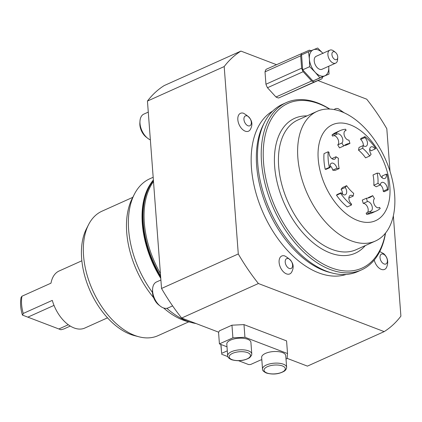 <?xml version="1.0" encoding="UTF-8"?>
<svg xmlns="http://www.w3.org/2000/svg" width="422" height="422" viewBox="0 0 422 422"><rect width="100%" height="100%" fill="white"/><g stroke="black" fill="none" stroke-linecap="round" stroke-linejoin="round"><path stroke-width="0.63" d="M264.552 122.306L263.259 124.838A89.749 53.884 65.8 0 0 266.904 207.228A89.749 53.884 65.8 0 0 323.859 270.523A89.749 53.884 65.8 0 0 329.593 272.364L332.341 273.071A91.716 55.071 -114.2 0 1 326.48 271.193A91.716 55.071 -114.2 0 1 268.276 206.511A91.716 55.071 -114.2 0 1 264.552 122.306A91.716 55.071 -114.2 0 1 282.608 104.25L286.343 102.572A91.716 55.071 65.8 0 0 265.485 185.553A91.716 55.071 65.8 0 0 330.215 269.516A91.716 55.071 65.8 0 0 361.564 269.874A91.716 55.071 65.8 0 0 385.55 233.044M346.124 274.453A89.749 53.884 -114.2 0 1 318.673 272.855A89.749 53.884 -114.2 0 1 256.075 193.413A89.749 53.884 -114.2 0 1 272.67 111.081M333.744 51.684A4.267 2.564 -114.2 0 1 335.427 52.354A4.267 2.564 -114.2 0 1 337.737 57.492A4.267 2.564 -114.2 0 1 335.912 59.745A4.267 2.564 -114.2 0 1 332.119 55.72A4.267 2.564 -114.2 0 1 333.744 51.684M337.737 57.492L337.6 59.613A7.111 4.267 -114.2 0 1 335.669 63.131A7.111 4.267 -114.2 0 1 334.562 63.363A7.111 4.267 -114.2 0 1 328.511 57.534A7.111 4.267 -114.2 0 1 329.835 50.16A7.111 4.267 -114.2 0 1 330.943 49.928A7.111 4.267 -114.2 0 1 333.749 51.046L335.427 52.354M287.129 358.362L307.427 366.122L384.173 331.618L258.396 283.526L181.65 318.035L218.696 332.198M181.65 318.035A157.839 94.771 -114.2 0 1 161.536 288.469L238.282 253.965L224.193 66.565L147.447 101.069L161.536 288.469M147.447 101.069A157.839 94.771 -114.2 0 1 164.174 85.592L240.92 51.088A157.839 94.771 65.8 0 0 224.193 66.565M286.01 359.064L287.113 358.568L287.53 353.552L244.939 337.268L243.985 324.613L231.952 325.188L232.907 337.843L244.939 337.268M243.985 324.613L286.575 340.897L287.53 353.552M231.952 325.188L219.44 330.816L218.564 332.452L219.424 343.904L232.907 337.843M240.92 51.088L276.452 64.671M318.014 80.565L366.697 99.175A157.839 94.771 65.8 0 1 386.81 128.742L390.012 171.337M369.672 149.362A5.117 3.075 65.8 0 1 371.043 150.823L375.19 148.955L375.701 148.301A44.083 26.465 65.8 0 0 370.574 141.903A44.083 26.465 65.8 0 0 364.972 136.612L360.826 138.479L360.625 139.471L364.777 137.609L364.972 136.612M336.128 133.173L331.982 135.035A44.083 26.465 -114.2 0 1 335.954 132.497L340.1 130.63A44.083 26.465 65.8 0 0 336.128 133.173L336.772 134.265L332.62 136.132L331.982 135.035M344.848 130.984L346.045 130.445L345.681 129.237A44.083 26.465 65.8 0 0 340.1 130.63M387.322 189.341L383.176 191.208L384.046 191.762L388.198 189.895A44.083 26.465 65.8 0 0 387.021 174.275L386.183 174.175A5.117 3.075 65.8 0 1 384.933 178.448A5.117 3.075 65.8 0 1 379.483 173.379L377.184 173.104A29.044 17.439 65.8 0 1 377.954 183.391L380.354 184.915A5.117 3.075 65.8 0 1 381.741 182.462A5.117 3.075 65.8 0 1 385.555 184.092A5.117 3.075 65.8 0 1 387.322 189.341L388.198 189.895M329.334 167.392L325.188 169.254A44.083 26.465 -114.2 0 1 324.012 153.634L328.163 151.772A44.083 26.465 65.8 0 0 329.334 167.392L330.173 167.492L326.027 169.354L325.188 169.254M376.255 211.037L372.109 212.904A44.083 26.465 -114.2 0 1 366.528 214.292L370.674 212.43A44.083 26.465 65.8 0 0 376.255 211.037A44.083 26.465 65.8 0 0 380.227 208.494L379.584 207.402A5.117 3.075 65.8 0 1 379.125 207.698A5.117 3.075 65.8 0 1 374.419 204.696A5.117 3.075 65.8 0 1 374.467 198.656L372.705 195.65A29.044 17.439 65.8 0 1 370.089 197.322A29.044 17.439 65.8 0 1 366.412 198.24L367.409 201.558A5.117 3.075 65.8 0 1 371.872 205.641A5.117 3.075 65.8 0 1 370.959 211.058A5.117 3.075 65.8 0 1 370.31 211.222L370.674 212.43M340.654 193.366A44.083 26.465 65.8 0 0 345.782 199.764A44.083 26.465 65.8 0 0 351.384 205.055L347.232 206.917A44.083 26.465 -114.2 0 1 341.635 201.632A44.083 26.465 -114.2 0 1 336.508 195.233L340.654 193.366L341.166 192.712A5.117 3.075 65.8 0 0 345.301 194.764A5.117 3.075 65.8 0 0 345.233 187.479L346.636 185.68A29.044 17.439 65.8 0 0 353.699 193.381L353.161 196.114A5.117 3.075 65.8 0 0 350.271 195.418A5.117 3.075 65.8 0 0 348.941 199.263A5.117 3.075 65.8 0 0 351.579 204.058L351.384 205.055M378.597 207.846L379.584 207.402M382.174 177.852A5.117 3.075 65.8 0 0 382.037 176.043L386.183 174.175M375.19 148.955A5.117 3.075 65.8 0 0 371.059 146.903A5.117 3.075 65.8 0 0 371.123 154.188L369.725 155.987A29.044 17.439 65.8 0 0 362.656 148.286L363.2 145.553A5.117 3.075 65.8 0 0 366.085 146.249A5.117 3.075 65.8 0 0 367.414 142.404A5.117 3.075 65.8 0 0 364.777 137.609M366.528 214.292L366.164 213.084L370.31 211.222M367.362 212.546A5.117 3.075 65.8 0 0 367.515 206.996A5.117 3.075 65.8 0 0 363.263 203.425L367.409 201.558M363.263 203.425L362.261 200.102L366.412 198.24M367.91 198.029A29.044 17.439 65.8 0 0 368.559 197.512L372.705 195.65M336.508 195.233L337.014 194.579L341.166 192.712M342.537 194.167A5.117 3.075 65.8 0 0 341.087 189.346L345.233 187.479M341.087 189.346L342.485 187.547L346.636 185.68M348.883 197.876A5.117 3.075 65.8 0 1 349.01 197.976L353.161 196.114M328.163 151.772L329.033 152.326A5.117 3.075 65.8 0 0 330.801 157.58A5.117 3.075 65.8 0 0 334.62 159.205A5.117 3.075 65.8 0 0 336.002 156.752L338.402 158.276A29.044 17.439 65.8 0 0 339.177 168.568L336.872 168.288A5.117 3.075 65.8 0 0 331.423 163.224A5.117 3.075 65.8 0 0 330.173 167.492M331.861 158.614L336.002 156.752M336.872 168.288L332.721 170.156L335.026 170.43L339.177 168.568M332.721 170.156A5.117 3.075 65.8 0 0 330.036 165.682M346.045 130.445A5.117 3.075 65.8 0 0 345.396 130.609A5.117 3.075 65.8 0 0 344.484 136.026A5.117 3.075 65.8 0 0 348.947 140.109L349.943 143.427A29.044 17.439 65.8 0 0 346.267 144.345A29.044 17.439 65.8 0 0 343.65 146.017L341.894 143.011A5.117 3.075 65.8 0 0 341.936 136.971A5.117 3.075 65.8 0 0 337.231 133.969A5.117 3.075 65.8 0 0 336.772 134.265M344.294 145.506A29.044 17.439 65.8 0 1 345.797 145.295L349.943 143.427M341.894 143.011L337.742 144.878L339.504 147.885L343.65 146.017M337.742 144.878A5.117 3.075 65.8 0 0 337.985 139.244A5.117 3.075 65.8 0 0 333.612 135.684M362.656 148.286L358.505 150.153A29.044 17.439 65.8 0 1 365.573 157.854L369.725 155.987M358.505 150.153L359.048 147.42L363.2 145.553M363.326 145.653A5.117 3.075 65.8 0 0 360.625 139.471M383.176 191.208A5.117 3.075 65.8 0 0 380.349 184.915L376.202 186.782L373.808 185.258L377.954 183.391M373.808 185.258A29.044 17.439 65.8 0 0 373.032 174.966L377.184 173.104M357.624 220.479A52.613 31.592 -114.2 0 1 318.214 159.004A52.613 31.592 -114.2 0 1 350.439 124.917A52.613 31.592 -114.2 0 1 389.844 186.392A52.613 31.592 -114.2 0 1 357.624 220.479M22.429 315.081L60.905 329.756L22.429 315.081A29.64 17.798 65.8 0 1 21.1 297.399L21.955 296.223A31.281 18.784 -114.2 0 0 23.252 313.446L52.291 300.39A31.281 18.784 65.8 0 0 74.072 327.947A31.281 18.784 65.8 0 0 84.764 328.068L107.51 317.84M70.284 326.069L63.838 328.965L60.905 329.756M22.598 315.113L23.252 313.446M81.852 260.78L59.106 271.003A31.281 18.784 65.8 0 0 50.993 283.167L21.955 296.223M28.184 317.001L54.016 305.391M68.301 324.734L59.159 328.849M226.799 344.13A12.085 4.99 -4.3 0 1 232.759 339.283A12.085 4.99 -4.3 0 1 245.077 338.549A12.085 4.99 -4.3 0 1 250.905 342.316L251.781 353.937A12.085 4.99 175.7 0 0 245.952 350.17A12.085 4.99 175.7 0 0 229.399 352.903A12.085 4.99 175.7 0 0 227.674 355.751L226.799 344.13M261.645 357.455A12.085 4.99 -4.3 0 1 267.685 352.581A12.085 4.99 -4.3 0 1 280.081 351.906A12.085 4.99 -4.3 0 1 285.752 355.641L286.628 367.261A12.085 4.99 175.7 0 0 280.957 363.527A12.085 4.99 175.7 0 0 264.341 366.159A12.085 4.99 175.7 0 0 262.521 369.076L261.645 357.455M226.999 346.805L219.424 343.904M227.305 350.83L221.634 353.383L220.97 344.494M220.833 344.447L221.634 353.383M221.566 354.216L227.859 356.622M238.599 360.731L248.669 364.582L250.673 364.481L261.044 359.818L261.846 360.124M153.376 179.962A78.766 47.29 65.8 0 0 143.812 201.579A78.766 47.29 65.8 0 0 160.682 277.101M153.392 180.178A78.766 47.29 65.8 0 0 144.124 201.442A78.766 47.29 65.8 0 0 160.624 276.352M153.423 180.563A78.481 47.122 65.8 0 0 144.313 201.595A78.481 47.122 65.8 0 0 160.597 275.967M160.407 273.482A78.207 46.958 -114.2 0 1 145.342 201.357A78.207 46.958 -114.2 0 1 153.497 181.587M150.517 183.871A78.207 46.958 65.8 0 0 143.332 202.259A78.207 46.958 65.8 0 0 160.777 278.372M340.528 111.313A5.402 3.244 -114.2 0 1 343.751 112.611M334.171 109.583A9.812 5.892 -114.2 0 1 338.196 108.691L344.178 112.801M238.282 253.965A157.839 94.771 65.8 0 0 258.396 283.526M384.173 331.618A157.839 94.771 65.8 0 0 400.9 316.141L393.357 215.806M322.735 76.915A17.065 10.244 -114.2 0 1 321.838 78.845L278.589 98.004A17.065 10.244 -114.2 0 1 275.983 97.007L267.474 87.739A17.065 10.244 -114.2 0 1 265.944 84.231L265.016 71.845A17.065 10.244 -114.2 0 1 266.092 69.329L309.342 50.171A17.065 10.244 -114.2 0 1 311.046 50.735M379.468 251.391L383.804 253.749C387.765 257.531 388.704 262.046 386.621 267.295A9.812 5.892 -114.2 0 1 380.196 268.851A9.812 5.892 -114.2 0 1 374.245 260.058M281.353 269.162A9.812 5.892 -114.2 0 1 279.327 259.298A9.812 5.892 -114.2 0 1 284.671 255.896C292.583 260.311 294.967 265.612 291.824 271.8A9.812 5.892 -114.2 0 1 281.353 269.162M240.081 126.458A9.812 5.892 -114.2 0 1 238.055 116.599A9.812 5.892 -114.2 0 1 243.399 113.191C251.312 117.606 253.691 122.907 250.547 129.095A9.812 5.892 -114.2 0 1 240.081 126.458M245.182 123.171A5.402 3.244 -114.2 0 1 246.432 115.755A5.402 3.244 -114.2 0 1 251.248 123.635A5.402 3.244 -114.2 0 1 245.182 123.171M286.454 265.871A5.402 3.244 -114.2 0 1 287.709 258.454A5.402 3.244 -114.2 0 1 292.52 266.335A5.402 3.244 -114.2 0 1 286.454 265.871M384.669 254.978A5.402 3.244 -114.2 0 1 386.294 263.75A5.402 3.244 -114.2 0 1 380.116 258.428A5.402 3.244 -114.2 0 1 384.669 254.978M335.669 63.131L321.981 69.287A7.111 4.267 -114.2 0 1 320.873 69.519A7.111 4.267 -114.2 0 1 314.823 63.69A7.111 4.267 -114.2 0 1 316.147 56.316L329.835 50.16M322.893 53.283A14.221 8.54 65.8 0 0 313.382 49.77L317.661 48.018L323.062 53.467M324.745 75.833A14.221 8.54 65.8 0 0 327.931 72.463A14.221 8.54 65.8 0 0 328.743 66.502L329.023 74.087L319.902 77.838L315.065 72.136A14.221 8.54 65.8 0 0 324.745 75.833M315.065 72.136L309.664 66.681L309.384 59.101A14.221 8.54 65.8 0 0 315.065 72.136M313.382 49.77A14.221 8.54 65.8 0 0 310.196 53.14A14.221 8.54 65.8 0 0 309.384 59.101L308.54 51.774L313.382 49.77M319.902 77.838L312.924 80.977L302.685 69.82L301.561 54.907L308.54 51.774M329.023 74.087L312.924 80.977M309.664 66.681L302.685 69.82M321.838 78.845L314.263 81.963A17.065 10.244 -114.2 0 1 311.658 80.966L275.983 97.007M278.589 98.004L314.263 81.963M265.016 71.845L300.691 55.804A17.065 10.244 -114.2 0 1 301.767 53.288M267.474 87.739L303.154 71.698A17.065 10.244 -114.2 0 1 301.624 68.19L265.944 84.231M301.624 68.19L300.691 55.804M311.658 80.966L303.154 71.698M168.278 307.849A14.221 8.54 -114.2 0 1 168.125 307.918A14.221 8.54 -114.2 0 1 167.977 307.981A14.221 8.54 -114.2 0 1 160.302 306.145A14.221 8.54 -114.2 0 1 152.595 289.012A14.221 8.54 -114.2 0 1 156.462 281.98A14.221 8.54 -114.2 0 1 156.615 281.917M152.595 289.012L152.474 290.964A11.605 6.968 65.8 0 0 158.762 304.942L160.302 306.145M150.364 139.877A14.221 8.54 -114.2 0 1 147.679 138.268A14.221 8.54 -114.2 0 1 145.674 136.406A14.221 8.54 -114.2 0 1 139.977 121.135A14.221 8.54 -114.2 0 1 143.844 114.104L148.275 112.11M139.977 121.135L139.851 123.087A11.605 6.968 65.8 0 0 144.503 135.546A11.605 6.968 65.8 0 0 146.139 137.066L147.679 138.268M163.625 307.991A74.926 44.985 65.8 0 0 182.837 320.013A74.926 44.985 65.8 0 0 187.626 321.548L192.205 322.735A78.207 46.958 -114.2 0 1 187.21 321.131A78.207 46.958 -114.2 0 1 166.843 308.303M152.469 292.425A78.207 46.958 -114.2 0 1 134.402 194.178L132.25 198.387A74.926 44.985 65.8 0 0 153.634 297.705M196.035 323.537A78.207 46.958 -114.2 0 1 192.205 322.735M188.766 321.844L158.002 335.675A68.253 40.981 -114.2 0 1 139.033 336.809A68.253 40.981 -114.2 0 1 134.676 335.406A68.253 40.981 -114.2 0 1 91.358 287.271A68.253 40.981 -114.2 0 1 88.588 224.609A68.253 40.981 -114.2 0 1 102.024 211.174L132.782 197.343M88.588 224.609L86.431 228.824A64.972 39.009 65.8 0 0 89.068 288.469A64.972 39.009 65.8 0 0 130.303 334.293A64.972 39.009 65.8 0 0 134.454 335.622L139.033 336.809M351.099 240.767A71.096 42.691 -114.2 0 1 300.923 175.679A71.096 42.691 -114.2 0 1 317.091 111.355A71.096 42.691 -114.2 0 1 341.393 111.63A71.096 42.691 -114.2 0 1 391.569 176.718A71.096 42.691 -114.2 0 1 375.401 241.041A71.096 42.691 -114.2 0 1 351.099 240.767M329.809 109.071A91.716 55.071 65.8 0 0 317.692 102.931A91.716 55.071 65.8 0 0 286.343 102.572M385.392 233.239A90.292 54.216 -114.2 0 1 331.154 267.754A90.292 54.216 -114.2 0 1 263.523 162.254A90.292 54.216 -114.2 0 1 318.826 103.754A90.292 54.216 -114.2 0 1 329.556 109.061M134.402 194.178A78.207 46.958 -114.2 0 1 149.799 178.78L153.175 177.261M361.564 269.874L357.83 271.552A91.716 55.071 -114.2 0 1 332.341 273.071M248.933 357.851A10.666 4.405 -4.3 0 1 234.331 360.261A10.666 4.405 -4.3 0 1 230.713 354.422A10.666 4.405 -4.3 0 1 245.319 352.011A10.666 4.405 -4.3 0 1 248.933 357.851M283.695 371.233A10.666 4.405 -4.3 0 1 269.036 373.56A10.666 4.405 -4.3 0 1 265.644 367.683A10.666 4.405 -4.3 0 1 280.303 365.362A10.666 4.405 -4.3 0 1 283.695 371.233M306.958 115.908A73.94 44.394 65.8 0 0 274.659 166.511A73.94 44.394 65.8 0 0 311.257 241.194A73.94 44.394 65.8 0 0 365.267 245.599M375.401 241.041L356.221 249.666A71.096 42.691 -114.2 0 1 331.919 249.391A71.096 42.691 -114.2 0 1 278.668 166.321A71.096 42.691 -114.2 0 1 297.911 119.98L317.091 111.355M251.781 353.937L251.628 355.208L249.692 357.692C244.238 360.847 238.182 361.517 231.52 359.702C228.745 358.362 227.463 357.049 227.674 355.751M286.628 367.261L286.469 368.543L285.652 369.978L284.439 371.091C279.011 374.172 273.008 374.82 266.435 373.048C263.597 371.692 262.294 370.368 262.521 369.076M172.614 305.903L168.125 307.918M160.898 279.986L156.462 281.98"/></g></svg>

